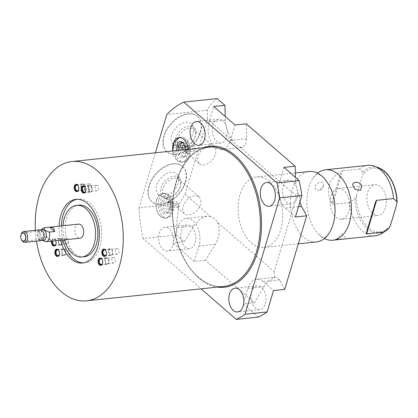 <?xml version="1.0" encoding="UTF-8"?>
<svg xmlns="http://www.w3.org/2000/svg" width="418" height="418" viewBox="0 0 418 418"><rect width="100%" height="100%" fill="white"/><g stroke="black" fill="none" stroke-linecap="round" stroke-linejoin="round"><path stroke-width="0.31" stroke-dasharray="2.09 1.57" d="M328.72 233.819C325.319 237.403 323.845 238.678 324.29 237.638C324.013 237.199 324.89 239.002 319.77 235.36L319.169 234.817A35.41 22.086 84 0 0 320.01 235.58A35.41 22.086 -96 0 0 324.389 238.553M390.501 225.312A32.045 19.986 84 0 1 368.389 227.7A32.045 19.986 84 0 1 356.491 195.823L354.955 198.623L349.579 202.552A35.41 22.086 -96 0 0 362.458 231.133A35.41 22.086 -96 0 0 375.265 235.773M345.686 238.772L336.521 239.362L339.426 239.53M367.882 165.34A35.41 22.086 -96 0 0 359.558 169.071L362.866 172.091L362.777 174.74A32.045 19.986 84 0 1 384.889 172.357A32.045 19.986 84 0 1 396.786 204.235M356.491 195.823L362.777 174.74M385.516 207.725A15.466 9.645 84 0 1 378.248 215.411A15.466 9.645 84 0 1 368.937 208.169A15.466 9.645 84 0 1 367.762 192.327A15.466 9.645 84 0 1 375.024 184.646A15.466 9.645 84 0 1 384.335 191.883A15.466 9.645 84 0 1 385.516 207.725M338.209 188.502A15.466 9.645 -96 0 1 347.515 195.739A15.466 9.645 -96 0 1 348.696 211.581A15.466 9.645 84 0 1 341.428 219.267A15.466 9.645 84 0 1 332.122 212.03A15.466 9.645 84 0 1 330.941 196.188A15.466 9.645 -96 0 1 338.209 188.502L375.024 184.646M349.579 202.552L332.623 204.329L342.603 170.847L341.182 171.375L331.605 203.503L332.623 204.329M359.558 169.071L342.603 170.847M319.169 234.817A35.41 22.086 84 0 1 313.207 177.901A35.41 22.086 84 0 1 317.539 173.167M331.605 203.503C325.173 189.829 328.365 179.118 341.182 171.375M323.328 185.858C325.554 180.33 316.342 181.548 314.958 186.736L315.872 190.258L319.733 190.284L323.328 185.858M316.494 241.928A35.41 22.086 -96 0 1 303.687 237.288A35.41 22.086 84 0 1 290.714 198.712A35.41 22.086 84 0 1 309.116 171.5M251.244 242.785A35.41 22.086 -96 0 0 264.051 247.425A35.41 22.086 -96 0 0 282.448 220.213A35.41 22.086 -96 0 0 269.474 181.631A35.41 22.086 -96 0 0 256.673 176.992A35.41 22.086 -96 0 0 238.27 204.203A35.41 22.086 -96 0 0 251.244 242.785M210.531 216.404L206.967 216.169L200.008 219.022L193.863 225.866L184.218 241.803L176.474 235.088C176.344 224.691 177.331 214.194 179.426 203.597L185.049 194.302L210.531 216.404A18.58 11.589 84 0 1 217.501 222.449L274.166 271.59L296.623 196.251L239.958 147.11A18.58 11.589 84 0 1 232.993 141.065C228.275 134.298 225.73 127.344 225.365 120.191L225.25 116.507M185.049 194.302L207.506 118.963L232.993 141.065M217.501 222.449C220.354 229.409 219.581 236.713 215.192 244.363L205.546 260.299L254.447 302.71L264.087 286.769C266.83 282.281 270.242 279.271 274.312 277.74L274.166 271.59M274.312 277.74L275.734 277.223L279.537 279.971L284.726 289.381M299.905 202.046L299.048 194.762L296.623 196.251M217.167 98.596C213.149 101.245 209.841 105.137 207.244 110.289L207.506 118.963M207.244 110.289L166.803 114.527M179.426 203.597L138.985 207.835L155.391 152.8M200.185 132.004A23.371 15.2 -49.1 0 1 185.101 150.914A23.371 15.2 -49.1 0 1 166.704 151.567A23.371 15.2 -49.1 0 1 163.846 135.813A23.371 15.2 -49.1 0 1 178.93 116.904A23.371 15.2 -49.1 0 1 197.327 116.256A23.371 15.2 -49.1 0 1 200.185 132.004M185.279 182.002A23.371 15.2 -49.1 0 1 170.194 200.912A23.371 15.2 -49.1 0 1 151.802 201.565A23.371 15.2 -49.1 0 1 148.944 185.811A23.371 15.2 -49.1 0 1 164.028 166.902A23.371 15.2 -49.1 0 1 182.42 166.254A23.371 15.2 -49.1 0 1 185.279 182.002M299.048 194.762C296.89 189.871 295.74 185.32 295.589 181.099L295.479 177.41M235.026 124.982L230.433 140.391A18.58 11.589 84 0 1 221.702 149.628L242.341 147.465L245.606 145.004L246.693 138.687L246.239 123.806M242.341 147.47L239.958 147.11M221.702 149.628A18.58 11.589 84 0 1 210.52 140.929A18.58 11.589 84 0 1 209.104 121.894L213.697 106.486M258.455 317.084L243.234 303.881L247.827 288.472A18.58 11.589 84 0 1 256.558 279.24A18.58 11.589 84 0 1 263.277 281.675L273.518 290.557M265.352 303.672A11.955 7.456 -96 0 0 264.442 291.424A11.955 7.456 -96 0 0 257.248 285.834A11.955 7.456 -96 0 0 251.631 291.769A11.955 7.456 -96 0 0 252.545 304.017A11.955 7.456 -96 0 0 259.74 309.607A11.955 7.456 -96 0 0 265.352 303.672M194.333 261.475L173.01 242.978L177.603 227.57A18.58 11.589 84 0 1 186.329 218.337A18.58 11.589 84 0 1 197.515 227.031A18.58 11.589 84 0 1 198.931 246.066L194.333 261.475L205.546 260.299M195.128 242.764A11.955 7.456 -96 0 0 194.218 230.522A11.955 7.456 -96 0 0 187.018 224.926A11.955 7.456 -96 0 0 181.407 230.867A11.955 7.456 -96 0 0 182.316 243.109A11.955 7.456 -96 0 0 189.511 248.705A11.955 7.456 -96 0 0 195.128 242.764M295.453 216.979L285.212 208.096A18.58 11.589 84 0 1 279.334 182.802L283.926 167.388M296.853 197.996A11.955 7.456 -96 0 0 295.944 185.754A11.955 7.456 -96 0 0 288.749 180.158A11.955 7.456 -96 0 0 283.138 186.099A11.955 7.456 -96 0 0 284.047 198.341A11.955 7.456 -96 0 0 291.241 203.937A11.955 7.456 -96 0 0 296.853 197.996M226.629 137.094A11.955 7.456 -96 0 0 225.72 124.851A11.955 7.456 -96 0 0 218.525 119.255A11.955 7.456 -96 0 0 212.908 125.196A11.955 7.456 -96 0 0 213.817 137.438A11.955 7.456 -96 0 0 221.012 143.034A11.955 7.456 -96 0 0 226.629 137.094M184.218 241.803L173.01 242.978M176.474 235.088L143.108 238.584L201.048 288.828M254.447 302.71L243.234 303.881M138.985 207.835A113.309 70.668 -96 0 0 143.108 238.584M172.974 245.089A11.955 7.456 -96 0 0 172.059 232.842A11.955 7.456 -96 0 0 164.864 227.251A11.955 7.456 -96 0 0 159.253 233.187A11.955 7.456 -96 0 0 160.162 245.434A11.955 7.456 -96 0 0 167.357 251.025A11.955 7.456 -96 0 0 172.974 245.089M156.614 199.621A12.409 7.738 84 0 1 162.44 193.456A12.409 7.738 84 0 1 169.912 199.266A12.409 7.738 84 0 1 170.852 211.973A12.409 7.738 84 0 1 165.026 218.139A12.409 7.738 84 0 1 157.56 212.334A12.409 7.738 84 0 1 156.614 199.621M188.147 149.367A12.409 7.738 84 0 1 187.541 156.008A12.409 7.738 84 0 1 181.71 162.168A12.409 7.738 84 0 1 172.759 150.976L177.185 160.251C183.241 163.987 184.949 161.249 186.752 159.791C188.492 157.769 189.464 155.135 189.673 151.886C189.856 146.566 188.346 142.355 185.148 139.251L179.479 137.47M35.378 230.308A70.025 43.671 -96 0 0 36.512 241.129M55.735 240.768A3.684 2.299 -96 0 0 55.364 239.995A3.684 2.299 -96 0 0 53.112 238.788A3.684 2.299 -96 0 0 51.518 241.186M60.626 240.256A32.008 19.965 84 0 1 59.147 226.169M64.482 239.848A25.973 16.203 84 0 1 63.008 225.762M78.511 224.137A7.08 4.415 -96 0 0 74.832 229.581A7.08 4.415 -96 0 0 77.424 237.299A7.08 4.415 -96 0 0 79.984 238.223M50.05 240.167L51.775 241.16L46.769 236.823L50.05 240.167M46.769 236.823L41.272 237.398A7.08 4.415 84 0 1 42.532 228.709M42.432 229.571A5.439 3.391 84 0 0 40.943 230.339A5.439 3.391 84 0 0 41.601 239.676A5.439 3.391 -96 0 0 41.946 239.942A5.439 3.391 -96 0 0 43.566 240.387M41.272 237.398L41.753 239.78L42.824 240.465M21.929 240.486A5.439 3.391 84 0 1 21.245 233.96M106.266 254.478A2.832 1.766 -96 0 0 106.36 254.233A2.832 1.766 -96 0 0 106.407 254.092A2.832 1.766 84 0 0 106.005 250.837L105.712 250.356M117.63 254.186A2.832 1.766 -96 0 1 115.922 252.859A2.832 1.766 -96 0 1 115.708 249.959A2.832 1.766 84 0 1 117.04 248.553A2.832 1.766 84 0 1 118.743 249.875A2.832 1.766 84 0 1 118.958 252.78A2.832 1.766 -96 0 1 117.63 254.186L105.075 255.502M102.128 259.573A2.832 1.766 84 0 1 102.269 259.787A2.832 1.766 84 0 1 102.624 263.188A2.832 1.766 84 0 1 102.53 263.429M113.895 263.136A2.832 1.766 -96 0 1 112.061 261.485A2.832 1.766 -96 0 1 112.217 258.324A2.832 1.766 84 0 1 113.304 257.504A2.832 1.766 84 0 1 115.138 259.155A2.832 1.766 84 0 1 114.981 262.316A2.832 1.766 -96 0 1 113.895 263.136L101.339 264.453M59.293 254.531A2.832 1.766 84 0 0 59.393 254.29A2.832 1.766 84 0 0 59.257 251.328A2.832 1.766 -96 0 0 59.037 250.894A2.832 1.766 -96 0 0 58.891 250.68M70.067 248.605A2.832 1.766 -96 0 1 71.807 250.011A2.832 1.766 84 0 1 70.658 254.243A2.832 1.766 84 0 1 68.918 252.838A2.832 1.766 -96 0 1 70.067 248.605L57.517 249.922M55.918 244.117A2.832 1.766 84 0 0 56.012 243.877A2.832 1.766 84 0 0 56.096 241.594A2.832 1.766 -96 0 0 55.657 240.481A2.832 1.766 -96 0 0 54.136 239.509A2.832 1.766 -96 0 0 52.762 241.076M66.692 238.192A2.832 1.766 -96 0 1 68.651 240.277A2.832 1.766 84 0 1 67.282 243.825A2.832 1.766 84 0 1 65.318 241.74A2.832 1.766 -96 0 1 66.692 238.192L54.136 239.509M78.621 189.709A2.832 1.766 -96 0 0 78.715 189.469A2.832 1.766 -96 0 0 78.359 186.073A2.832 1.766 -96 0 0 78.213 185.853M89.985 189.417A2.832 1.766 -96 0 1 89.87 189.427A2.832 1.766 84 0 1 87.921 186.694A2.832 1.766 84 0 1 89.395 183.784A2.832 1.766 84 0 1 89.504 183.779A2.832 1.766 -96 0 1 91.453 186.506A2.832 1.766 -96 0 1 89.985 189.417L77.429 190.733M85.732 191.172A2.832 1.766 -96 0 0 85.826 190.932A2.832 1.766 -96 0 0 85.471 187.536A2.832 1.766 -96 0 0 85.329 187.321M97.096 190.88A2.832 1.766 -96 0 1 96.516 190.791A2.832 1.766 84 0 1 95.022 187.786A2.832 1.766 84 0 1 96.506 185.247A2.832 1.766 84 0 1 97.086 185.336A2.832 1.766 -96 0 1 98.585 188.34A2.832 1.766 -96 0 1 97.096 190.88L84.546 192.196M84.243 256.777A25.973 16.203 84 0 1 74.853 253.371A25.973 16.203 -96 0 1 65.333 225.072A25.973 16.203 -96 0 1 78.835 205.107M75.914 199.349L78.203 199.109A32.008 19.965 -96 0 1 89.781 203.3A32.008 19.965 84 0 1 101.506 238.176A32.008 19.965 84 0 1 84.875 262.776A32.008 19.965 84 0 1 83.725 262.844M78.203 199.109A32.008 19.965 -96 0 0 77.064 199.281M61.436 225.929A32.008 19.965 -96 0 0 62.914 240.016M158.903 199.381A12.409 7.738 84 0 1 164.734 193.22A12.409 7.738 84 0 1 172.2 199.025A12.409 7.738 84 0 1 173.146 211.733A12.409 7.738 84 0 1 167.315 217.898A12.409 7.738 84 0 1 159.848 212.093A12.409 7.738 84 0 1 158.903 199.381M161.865 201.951A7.252 4.525 84 0 1 165.267 198.346A7.252 4.525 84 0 1 169.635 201.737A7.252 4.525 84 0 1 170.183 209.167A7.252 4.525 84 0 1 166.782 212.772A7.252 4.525 84 0 1 162.414 209.376A7.252 4.525 84 0 1 161.865 201.951M163.626 201.763A7.252 4.525 84 0 1 167.033 198.163A7.252 4.525 84 0 1 171.396 201.554A7.252 4.525 84 0 1 171.95 208.984A7.252 4.525 84 0 1 168.543 212.584A7.252 4.525 84 0 1 164.175 209.193A7.252 4.525 84 0 1 163.626 201.763M165.382 203.289A4.19 2.612 84 0 1 169.598 202.641A4.19 2.612 84 0 1 170.194 207.459A4.19 2.612 84 0 1 170.126 207.668A4.19 2.612 84 0 1 166.636 208.932A4.19 2.612 84 0 1 165.382 203.289M167.294 203.874A2.774 1.729 84 0 1 168.6 202.495A2.774 1.729 84 0 1 170.084 203.451A2.774 1.729 84 0 1 170.481 206.638A2.774 1.729 84 0 1 170.434 206.779A2.774 1.729 84 0 1 169.175 208.018A2.774 1.729 84 0 1 167.503 206.722A2.774 1.729 84 0 1 167.294 203.874M178.794 205.771L178.314 207.062L175.607 203.007L176.527 201.664L178.794 205.771M199.099 196.946A11.103 7.221 130.9 0 1 200.452 204.433A11.103 7.221 -49.1 0 1 193.288 213.415A11.103 7.221 -49.1 0 1 184.547 213.723A11.103 7.221 -49.1 0 1 183.189 206.241A11.103 7.221 130.9 0 1 190.357 197.259A11.103 7.221 130.9 0 1 199.099 196.946L178.831 179.369A11.103 7.221 130.9 0 0 170.089 179.683A11.103 7.221 130.9 0 0 162.921 188.664A11.103 7.221 -49.1 0 0 164.279 196.152A11.103 7.221 -49.1 0 0 172.467 196.146L171.735 196.528A12.587 8.182 -49.1 0 1 163.72 197.348A12.587 8.182 -49.1 0 1 160.92 188.048A12.587 8.182 130.9 0 1 169.98 177.363A12.587 8.182 130.9 0 1 179.939 178.648L177.556 175.011A13.794 8.971 130.9 0 0 166.641 173.601A13.794 8.971 130.9 0 0 156.713 185.315A13.794 8.971 -49.1 0 0 159.78 195.509A13.794 8.971 -49.1 0 0 178.162 183.068A13.794 8.971 130.9 0 0 177.556 175.011M178.831 179.369A11.103 7.221 130.9 0 1 180.184 186.856A11.103 7.221 -49.1 0 1 179.986 187.478A11.103 7.221 -49.1 0 1 172.467 196.146M179.986 187.478L180.257 186.7A12.587 8.182 -49.1 0 0 180.487 186A12.587 8.182 130.9 0 0 179.939 178.648M180.257 186.7A12.587 8.182 -49.1 0 1 171.735 196.528M182.75 166.536A23.371 15.2 130.9 0 1 185.602 182.285A23.371 15.2 -49.1 0 1 170.518 201.194A23.371 15.2 -49.1 0 1 152.126 201.847A23.371 15.2 -49.1 0 1 149.268 186.094A23.371 15.2 130.9 0 1 164.352 167.184A23.371 15.2 130.9 0 1 182.75 166.536L182.42 166.254M175.586 143.416A12.409 7.738 84 0 1 181.417 137.25A12.409 7.738 84 0 1 188.884 143.06A12.409 7.738 84 0 1 189.829 155.768A12.409 7.738 84 0 1 184.004 161.933A12.409 7.738 84 0 1 176.532 156.123A12.409 7.738 84 0 1 175.586 143.416M182.723 142.402A7.252 4.525 84 0 1 186.872 153.202A7.252 4.525 84 0 1 183.465 156.802A7.252 4.525 84 0 1 178.251 150.402M182.781 142.46A7.252 4.525 84 0 1 183.716 142.193A7.252 4.525 84 0 1 188.079 145.589A7.252 4.525 84 0 1 188.633 153.014A7.252 4.525 84 0 1 185.226 156.619A7.252 4.525 84 0 1 180.012 150.219M184.641 145.286A4.19 2.612 84 0 1 186.282 146.676A4.19 2.612 84 0 1 186.877 151.494A4.19 2.612 84 0 1 186.809 151.703A4.19 2.612 84 0 1 184.166 153.484A4.19 2.612 84 0 1 181.914 150.02M185.111 146.561A2.774 1.729 84 0 1 185.284 146.53A2.774 1.729 84 0 1 186.773 147.481A2.774 1.729 84 0 1 187.165 150.673A2.774 1.729 84 0 1 187.118 150.809A2.774 1.729 84 0 1 185.858 152.053A2.774 1.729 84 0 1 183.899 149.811M195.478 149.801L193.79 151.222L192.29 147.037L194.422 145.574L195.478 149.801M187.369 146.148A11.103 7.221 -49.1 0 0 194.887 137.48A11.103 7.221 -49.1 0 0 195.091 136.858A11.103 7.221 130.9 0 0 193.733 129.371A11.103 7.221 130.9 0 0 184.991 129.684A11.103 7.221 130.9 0 0 177.828 138.666A11.103 7.221 -49.1 0 0 179.186 146.148A11.103 7.221 -49.1 0 0 187.369 146.148L186.642 146.53A12.587 8.182 -49.1 0 1 178.627 147.35A12.587 8.182 -49.1 0 1 175.826 138.05A12.587 8.182 130.9 0 1 184.887 127.365A12.587 8.182 130.9 0 1 194.84 128.65L192.463 125.013A13.794 8.971 130.9 0 0 181.548 123.603A13.794 8.971 130.9 0 0 171.615 135.317A13.794 8.971 -49.1 0 0 174.687 145.511A13.794 8.971 -49.1 0 0 193.069 133.065A13.794 8.971 130.9 0 0 192.463 125.013M199.449 163.725A11.103 7.221 -49.1 0 0 208.19 163.417A11.103 7.221 -49.1 0 0 215.359 154.435A11.103 7.221 130.9 0 0 214 146.948A11.103 7.221 130.9 0 0 205.259 147.261A11.103 7.221 130.9 0 0 198.095 156.243A11.103 7.221 -49.1 0 0 199.449 163.725L179.186 146.148M194.84 128.65A12.587 8.182 130.9 0 1 195.394 136.002A12.587 8.182 -49.1 0 1 195.164 136.702A12.587 8.182 -49.1 0 1 186.642 146.53M197.651 116.538A23.371 15.2 130.9 0 1 200.509 132.287A23.371 15.2 -49.1 0 1 185.425 151.196A23.371 15.2 -49.1 0 1 167.033 151.849A23.371 15.2 -49.1 0 1 164.175 136.096A23.371 15.2 130.9 0 1 179.259 117.186A23.371 15.2 130.9 0 1 197.651 116.538L197.327 116.256M39.062 239.582A5.439 3.391 84 0 1 37.677 232.502A5.439 3.391 84 0 1 38.456 230.908M38.409 233.139A4.164 2.597 84 0 1 40.363 231.07A4.164 2.597 84 0 1 42.871 233.019A4.164 2.597 84 0 1 43.185 237.283A4.164 2.597 84 0 1 41.23 239.352A4.164 2.597 84 0 1 38.722 237.403A4.164 2.597 84 0 1 38.409 233.139M20.952 234.811A4.164 2.597 -96 0 0 20.9 234.973A4.164 2.597 -96 0 0 21.464 239.718M108.811 250.398A3.344 2.085 84 0 1 110.378 248.736A3.344 2.085 84 0 1 112.39 250.298A3.344 2.085 84 0 1 112.646 253.726A3.344 2.085 84 0 1 111.073 255.382A3.344 2.085 84 0 1 109.061 253.82A3.344 2.085 84 0 1 108.811 250.398M109.103 250.648A2.832 1.766 84 0 1 111.454 249.614A2.832 1.766 84 0 1 112.353 253.47A2.832 1.766 84 0 1 109.997 254.505A2.832 1.766 84 0 1 109.103 250.648M106.214 254.656A3.344 2.085 -96 0 0 106.303 254.39A3.344 2.085 -96 0 0 105.77 250.455M105.362 258.658A3.344 2.085 84 0 1 106.642 257.687A3.344 2.085 84 0 1 108.811 259.635A3.344 2.085 84 0 1 108.623 263.366A3.344 2.085 84 0 1 107.342 264.338A3.344 2.085 84 0 1 105.174 262.389A3.344 2.085 84 0 1 105.362 258.658M105.613 259.019A2.832 1.766 84 0 1 108.116 259.014A2.832 1.766 84 0 1 108.372 263.006A2.832 1.766 84 0 1 105.869 263.011A2.832 1.766 84 0 1 105.613 259.019M102.478 263.612A3.344 2.085 -96 0 0 102.034 259.406M65.459 250.45A3.344 2.085 84 0 1 64.106 255.44A3.344 2.085 84 0 1 62.052 253.783A3.344 2.085 84 0 1 63.411 248.794A3.344 2.085 84 0 1 65.459 250.45M65.203 250.701A2.832 1.766 84 0 1 64.8 254.562A2.832 1.766 84 0 1 62.313 253.527A2.832 1.766 84 0 1 62.716 249.671A2.832 1.766 84 0 1 65.203 250.701M59.241 254.714A3.344 2.085 -96 0 0 59.121 251.113A3.344 2.085 -96 0 0 58.802 250.513M62.345 240.836A3.344 2.085 84 0 1 60.725 245.026A3.344 2.085 84 0 1 58.415 242.565A3.344 2.085 84 0 1 60.03 238.375A3.344 2.085 84 0 1 62.345 240.836M62.042 240.967A2.832 1.766 84 0 1 61.012 244.431A2.832 1.766 84 0 1 58.713 242.435A2.832 1.766 84 0 1 59.743 238.976A2.832 1.766 84 0 1 62.042 240.967M55.86 244.3A3.344 2.085 -96 0 0 56.002 241.499A3.344 2.085 -96 0 0 53.687 239.044A3.344 2.085 -96 0 0 52.01 241.155M83.297 190.624A3.344 2.085 84 0 1 80.998 187.405A3.344 2.085 84 0 1 82.733 183.967A3.344 2.085 84 0 1 82.868 183.962A3.344 2.085 84 0 1 85.162 187.186A3.344 2.085 84 0 1 83.428 190.618A3.344 2.085 84 0 1 83.297 190.624M83.26 190.117A2.832 1.766 84 0 1 81.311 187.295A2.832 1.766 84 0 1 82.9 184.469A2.832 1.766 84 0 1 84.854 187.29A2.832 1.766 84 0 1 83.26 190.117M78.563 189.892A3.344 2.085 -96 0 0 78.124 185.686M89.86 191.977A3.344 2.085 84 0 1 88.093 188.429A3.344 2.085 84 0 1 89.844 185.435A3.344 2.085 84 0 1 90.528 185.54A3.344 2.085 84 0 1 92.294 189.082A3.344 2.085 84 0 1 90.544 192.081A3.344 2.085 84 0 1 89.86 191.977M89.912 191.486A2.832 1.766 84 0 1 88.433 188.027A2.832 1.766 84 0 1 90.476 186.031A2.832 1.766 84 0 1 91.955 189.485A2.832 1.766 84 0 1 89.912 191.486M85.68 191.355A3.344 2.085 -96 0 0 85.241 187.149M385.255 231.238A33.377 20.816 84 0 1 354.955 198.623M362.866 172.091A33.377 20.816 84 0 1 378.598 167.707M246.693 138.687L230.433 140.391M225.365 120.191L209.104 121.894M215.192 244.363L198.931 246.066M193.863 225.866L177.603 227.57M202.892 147.82A70.872 44.203 -96 0 0 172.456 206.105A70.872 44.203 -96 0 0 198.733 277.954A70.872 44.203 -96 0 0 217.485 287.109M279.537 279.971L263.277 281.675M264.087 286.769L247.827 288.472M298.515 206.701L285.212 208.096M295.589 181.099L279.334 182.802M198.289 277.291A70.025 43.671 -96 0 0 223.609 286.466C215.024 287.297 206.696 284.266 198.628 277.385C179.035 261.182 167.937 221.702 174.337 190.545C180.106 164.514 191.663 150.057 209.021 147.178A70.025 43.671 -96 0 0 172.629 200.995A70.025 43.671 -96 0 0 198.289 277.291M354.171 188.126L355.556 189.547M336.521 239.362L341.386 233.85L346.95 238.73M341.428 219.267L378.248 215.411M319.733 190.284L322.231 188.978L323.229 186.162M313.207 177.901C318.004 172.268 317.471 174.677 317.638 174.081C317.319 173.423 318.829 174.181 322.163 176.359L322.759 176.903M298.306 243.835L264.051 247.425M186.329 218.337L206.967 216.174M256.558 279.24L275.734 277.228M50.473 227.078L50.212 227.105M40.943 230.339L41.612 229.654M106.36 254.233L106.172 254.771M117.04 248.553L104.484 249.865M102.269 259.787L101.976 259.306M102.624 263.188L102.441 263.721M113.304 257.504L100.748 258.815M59.037 250.894L58.739 250.408M59.393 254.29L59.204 254.823M70.658 254.243L58.107 255.555M55.657 240.481L55.364 239.995M56.012 243.877L55.824 244.41M67.282 243.825L54.727 245.141M78.359 186.073L78.067 185.587M78.715 189.469L78.527 190.002M89.395 183.784L76.839 185.101M85.471 187.536L85.178 187.05M85.826 190.932L85.643 191.465M96.506 185.247L83.955 186.564M82.581 263.016L84.875 262.776M257.248 285.834L235.094 288.154M259.74 309.607L237.586 311.933M288.749 180.158L266.595 182.478M291.241 203.937L269.087 206.257M187.018 224.926L164.864 227.251M189.511 248.705L167.357 251.025M218.525 119.255L196.366 121.575M221.012 143.034L198.858 145.354M162.44 193.456L164.734 193.22M165.026 218.139L167.315 217.898M165.267 198.346L167.033 198.163M166.782 212.772L168.543 212.584M170.084 203.451L169.598 202.641M170.434 206.779L170.126 207.668M169.175 208.018L178.314 207.062M184.547 213.723L164.279 196.152M163.72 197.348L159.78 195.509M152.126 201.847L151.802 201.565M168.6 202.495L176.527 201.664M179.123 137.491L181.417 137.25M181.71 162.168L184.004 161.933M181.955 142.381L183.716 142.193M183.465 156.802L185.226 156.619M186.773 147.481L186.282 146.676M187.118 150.809L186.809 151.703M185.858 152.053L193.79 151.222M214 146.948L193.733 129.371M194.887 137.48L195.164 136.702M178.627 147.35L174.687 145.511M167.033 151.849L166.704 151.567M185.284 146.53L194.422 145.574M295.343 172.942L256.673 176.992M168.464 195.222C171.662 198.32 173.172 202.537 172.989 207.856C172.78 211.1 171.808 213.739 170.063 215.761C168.266 217.214 166.557 219.957 160.502 216.221C157.304 213.117 155.794 208.906 155.977 203.582C156.186 200.337 157.158 197.704 158.903 195.681C160.7 194.224 162.409 191.486 168.464 195.222M163.098 213.222C166.03 214.951 167.911 213.75 168.757 209.611C169.217 206.408 169.687 202.746 165.868 198.216C162.936 196.486 161.05 197.693 160.209 201.826C159.749 205.034 159.279 208.697 163.098 213.222M176.715 150.564L177.305 153.192L179.782 157.257L182.044 158.15L183.293 157.617L184.552 156.071L185.44 153.646L185.691 149.623M22.854 232.904L40.363 231.07M23.721 241.186L41.23 239.352M104.035 249.4L110.378 248.736M104.735 256.051L111.073 255.382M100.299 258.35L106.642 257.687M100.999 265.002L107.342 264.338M57.762 256.103L64.106 255.44M57.067 249.457L63.411 248.794M54.387 245.69L60.725 245.026M53.687 239.044L60.03 238.375M76.389 184.636L82.733 183.967M77.09 191.282L83.428 190.618M83.506 186.099L89.844 185.435M84.201 192.745L90.544 192.081"/><path stroke-width="0.63" d="M332.817 240.219L375.265 235.773A35.41 22.086 -96 0 0 381.482 233.589A35.41 22.086 -96 0 0 383.588 232.047L366.628 233.824L366.184 233.49L375.761 201.361L376.613 200.342L393.568 198.566A35.41 22.086 -96 0 0 380.688 169.98A35.41 22.086 -96 0 0 374.418 166.192A35.41 22.086 -96 0 0 367.882 165.34L325.439 169.786A35.41 22.086 84 0 1 338.246 174.426A35.41 22.086 -96 0 1 351.219 213.008A35.41 22.086 -96 0 1 332.817 240.219A35.41 22.086 -96 0 1 324.389 238.553M346.877 238.746L345.686 238.772M361.701 185.817L360.635 190.268L355.556 189.547L353.335 186.689C350.394 181.37 359.506 180.414 361.701 185.817M383.588 232.047L388.965 228.118L390.501 225.312L396.786 204.235L396.875 201.581L393.568 198.566M385.255 231.238A33.377 20.816 84 0 0 388.965 228.118L385.255 231.238L381.482 233.589M317.539 173.167A35.41 22.086 84 0 1 325.439 169.786M295.343 172.942L309.116 171.5A35.41 22.086 84 0 1 321.917 176.14A35.41 22.086 -96 0 1 322.759 176.903A35.41 22.086 -96 0 1 328.72 233.819A35.41 22.086 -96 0 1 316.494 241.928L298.306 243.835M299.905 202.046L301.472 206.393L306.666 215.803L284.726 289.381L273.518 290.557L267.139 311.948L244.985 314.268L279.673 197.907A113.309 70.668 -96 0 0 276.993 182.912L299.147 180.592L283.926 167.388L295.134 166.218L295.479 177.41M155.391 152.8L166.803 114.527A113.309 70.668 -96 0 1 183.8 102.091L276.993 182.912M225.25 116.507L224.91 105.31L213.697 106.486L235.026 124.982L246.239 123.806L295.134 166.218M183.8 102.091L217.167 98.596L224.91 105.31M201.048 288.828L236.301 319.404L258.455 317.084A113.309 70.668 -96 0 0 267.139 311.948M299.147 180.592A113.309 70.668 -96 0 1 301.833 195.587L295.453 216.979L306.666 215.803M236.301 319.404A113.309 70.668 -96 0 0 244.985 314.268M243.198 305.992A11.955 7.456 -96 0 0 242.288 293.75A11.955 7.456 -96 0 0 235.094 288.154A11.955 7.456 -96 0 0 229.477 294.094A11.955 7.456 -96 0 0 230.391 306.337A11.955 7.456 -96 0 0 237.586 311.933A11.955 7.456 -96 0 0 243.198 305.992M274.699 200.321A11.955 7.456 -96 0 0 273.79 188.074A11.955 7.456 -96 0 0 266.595 182.478A11.955 7.456 -96 0 0 260.978 188.419A11.955 7.456 -96 0 0 261.893 200.666A11.955 7.456 -96 0 0 269.087 206.257A11.955 7.456 -96 0 0 274.699 200.321M204.475 139.413A11.955 7.456 -96 0 0 203.566 127.171A11.955 7.456 -96 0 0 196.366 121.575A11.955 7.456 -96 0 0 190.754 127.516A11.955 7.456 -96 0 0 191.663 139.758A11.955 7.456 -96 0 0 198.858 145.354A11.955 7.456 -96 0 0 204.475 139.413M179.479 137.47L173.987 142.151L172.77 150.976A12.409 7.738 84 0 1 173.298 143.656A12.409 7.738 84 0 1 179.123 137.491A12.409 7.738 84 0 1 188.147 149.367M301.833 195.587L279.673 197.907M36.512 241.129A70.025 43.671 -96 0 0 61.221 291.649A70.025 43.671 -96 0 0 86.547 300.824A70.025 43.671 -96 0 0 122.934 247.012A70.025 43.671 -96 0 0 97.274 170.716A70.025 43.671 -96 0 0 71.953 161.541A70.025 43.671 -96 0 0 35.378 230.308M102.008 250.92A3.684 2.299 -96 0 0 103.11 255.879A3.684 2.299 -96 0 0 106.172 254.771A3.684 2.299 -96 0 0 106.235 254.583A3.684 2.299 -96 0 0 105.712 250.356A3.684 2.299 -96 0 0 102.008 250.92M98.591 259.113A3.684 2.299 -96 0 0 98.925 264.301A3.684 2.299 -96 0 0 102.18 264.296A3.684 2.299 -96 0 0 102.441 263.721A3.684 2.299 -96 0 0 101.976 259.306A3.684 2.299 -96 0 0 98.591 259.113M59.027 250.972A3.684 2.299 -96 0 0 58.739 250.408A3.684 2.299 -96 0 0 55.625 249.818A3.684 2.299 -96 0 0 55.27 254.646A3.684 2.299 -96 0 0 59.204 254.823A3.684 2.299 -96 0 0 59.027 250.972M51.518 241.186A3.684 2.299 -96 0 0 51.607 243.344A3.684 2.299 -96 0 0 53.635 246.019A3.684 2.299 -96 0 0 55.824 244.41A3.684 2.299 -96 0 0 55.939 241.442A3.684 2.299 -96 0 0 55.735 240.768M76.708 191.658A3.684 2.299 -96 0 0 78.527 190.002A3.684 2.299 -96 0 0 78.067 185.587A3.684 2.299 -96 0 0 76.238 184.317A3.684 2.299 -96 0 0 74.169 187.99A3.684 2.299 -96 0 0 76.708 191.658M83.219 192.996A3.684 2.299 -96 0 0 85.643 191.465A3.684 2.299 -96 0 0 85.178 187.05A3.684 2.299 -96 0 0 83.955 185.905A3.684 2.299 -96 0 0 81.301 188.502A3.684 2.299 -96 0 0 83.219 192.996M59.147 226.169A32.008 19.965 84 0 1 75.914 199.349A32.008 19.965 84 0 1 87.487 203.54A32.008 19.965 84 0 1 99.218 238.417A32.008 19.965 84 0 1 82.581 263.016A32.008 19.965 84 0 1 71.008 258.826A32.008 19.965 84 0 1 60.626 240.256M63.008 225.762A25.973 16.203 84 0 1 76.541 205.348A25.973 16.203 84 0 1 85.936 208.749A25.973 16.203 84 0 1 95.456 237.053A25.973 16.203 84 0 1 81.954 257.018A25.973 16.203 84 0 1 72.56 253.611A25.973 16.203 84 0 1 64.482 239.848M51.555 241.186L79.984 238.223A7.08 4.415 -96 0 0 83.668 232.784A7.08 4.415 -96 0 0 81.071 225.067A7.08 4.415 -96 0 0 78.511 224.137L50.473 227.078M51.691 241.191L46.278 241.735A7.08 4.415 -96 0 0 49.152 232.1L54.648 231.525L53.697 227.935L50.212 227.099L44.146 227.758A7.08 4.415 84 0 0 42.532 228.709L41.612 229.654M54.648 231.525L49.643 227.183M49.152 232.1L44.627 230.14L44.146 227.758M24.845 242.351L43.566 240.387A5.439 3.391 -96 0 0 46.393 236.212A5.439 3.391 -96 0 0 44.402 230.281A5.439 3.391 84 0 0 42.432 229.571L23.716 231.53A5.439 3.391 84 0 1 25.681 232.246A5.439 3.391 -96 0 1 27.672 238.171A5.439 3.391 -96 0 1 24.845 242.351A5.439 3.391 -96 0 1 22.88 241.635A5.439 3.391 84 0 1 21.929 240.486L21.443 239.676A4.023 2.508 84 0 1 20.937 234.853A4.023 2.508 84 0 1 24.213 233.584A4.023 2.508 -96 0 1 25.488 239.059A4.023 2.508 -96 0 1 22.144 240.528A4.023 2.508 84 0 1 21.443 239.676M42.824 240.465L46.278 241.735M20.937 234.853L21.245 233.96A5.439 3.391 84 0 1 23.716 231.53M105.864 250.622A2.832 1.766 84 0 0 104.484 249.865A2.832 1.766 84 0 0 103.157 251.275A2.832 1.766 -96 0 0 103.371 254.175A2.832 1.766 -96 0 0 105.075 255.502A2.832 1.766 -96 0 0 106.266 254.478M102.128 259.573A2.832 1.766 84 0 0 100.748 258.815A2.832 1.766 84 0 0 99.667 259.641A2.832 1.766 -96 0 0 99.505 262.802A2.832 1.766 -96 0 0 101.339 264.453A2.832 1.766 -96 0 0 102.426 263.627A2.832 1.766 84 0 0 102.53 263.429M58.891 250.68A2.832 1.766 -96 0 0 57.517 249.922A2.832 1.766 -96 0 0 56.367 254.154A2.832 1.766 84 0 0 58.107 255.555A2.832 1.766 84 0 0 59.293 254.531M52.762 241.076A2.832 1.766 -96 0 0 52.767 243.057A2.832 1.766 84 0 0 54.727 245.141A2.832 1.766 84 0 0 55.918 244.117M78.213 185.853A2.832 1.766 -96 0 0 76.954 185.096A2.832 1.766 84 0 0 76.839 185.101A2.832 1.766 84 0 0 75.371 188.011A2.832 1.766 84 0 0 77.314 190.739A2.832 1.766 -96 0 0 77.429 190.733A2.832 1.766 -96 0 0 78.621 189.709M85.329 187.321A2.832 1.766 -96 0 0 84.53 186.653A2.832 1.766 84 0 0 83.955 186.564A2.832 1.766 84 0 0 82.466 189.103A2.832 1.766 84 0 0 83.966 192.108A2.832 1.766 -96 0 0 84.546 192.196A2.832 1.766 -96 0 0 85.732 191.172M76.541 205.348L78.835 205.107A25.973 16.203 -96 0 1 88.224 208.514A25.973 16.203 84 0 1 97.744 236.813A25.973 16.203 84 0 1 84.243 256.777L81.954 257.018M83.725 262.844A32.008 19.965 84 0 1 73.296 258.585A32.008 19.965 -96 0 1 62.914 240.016M77.064 199.281A32.008 19.965 -96 0 0 61.436 225.929M178.251 150.402A7.252 4.525 84 0 1 178.549 145.981A7.252 4.525 84 0 1 181.955 142.381A7.252 4.525 84 0 1 182.723 142.402M180.012 150.219A7.252 4.525 84 0 1 180.31 145.798A7.252 4.525 84 0 1 182.781 142.46M181.914 150.02A4.19 2.612 84 0 1 182.065 147.319A4.19 2.612 84 0 1 184.641 145.286M183.899 149.811A2.774 1.729 84 0 1 183.977 147.909A2.774 1.729 84 0 1 185.111 146.561M38.456 230.908A5.439 3.391 84 0 1 42.782 231.138A5.439 3.391 84 0 1 43.916 237.915A5.439 3.391 84 0 1 39.062 239.582M21.464 239.718A4.164 2.597 -96 0 0 22.217 240.643A4.164 2.597 -96 0 0 23.721 241.186A4.164 2.597 -96 0 0 25.681 239.117A4.164 2.597 -96 0 0 24.364 233.448A4.164 2.597 -96 0 0 22.854 232.904A4.164 2.597 -96 0 0 20.952 234.811M105.77 250.455A3.344 2.085 -96 0 0 104.035 249.4A3.344 2.085 -96 0 0 102.467 251.061A3.344 2.085 -96 0 0 102.723 254.484A3.344 2.085 -96 0 0 104.735 256.051A3.344 2.085 -96 0 0 106.214 254.656M102.034 259.406A3.344 2.085 -96 0 0 100.299 258.35A3.344 2.085 -96 0 0 99.019 259.322A3.344 2.085 -96 0 0 98.831 263.053A3.344 2.085 -96 0 0 100.999 265.002A3.344 2.085 -96 0 0 102.279 264.03A3.344 2.085 -96 0 0 102.478 263.612M58.802 250.513A3.344 2.085 -96 0 0 57.067 249.457A3.344 2.085 -96 0 0 55.709 254.447A3.344 2.085 -96 0 0 57.762 256.103A3.344 2.085 -96 0 0 59.241 254.714M52.01 241.155A3.344 2.085 -96 0 0 52.072 243.229A3.344 2.085 -96 0 0 54.387 245.69A3.344 2.085 -96 0 0 55.86 244.3M78.124 185.686A3.344 2.085 -96 0 0 76.525 184.625A3.344 2.085 -96 0 0 76.389 184.636A3.344 2.085 -96 0 0 74.655 188.069A3.344 2.085 -96 0 0 76.954 191.287A3.344 2.085 -96 0 0 77.09 191.282A3.344 2.085 -96 0 0 78.563 189.892M85.241 187.149A3.344 2.085 -96 0 0 84.185 186.203A3.344 2.085 -96 0 0 83.506 186.099A3.344 2.085 -96 0 0 81.75 189.098A3.344 2.085 -96 0 0 83.516 192.641A3.344 2.085 -96 0 0 84.201 192.745A3.344 2.085 -96 0 0 85.68 191.355M366.628 233.824L376.613 200.342M375.761 201.361L366.184 233.49M397.1 202.385C396.964 186.71 388.907 171.202 378.598 167.707A33.377 20.816 84 0 1 396.875 201.581M217.485 287.109A70.872 44.203 -96 0 0 260.618 238.056A70.872 44.203 -96 0 0 235.219 155.553A70.872 44.203 -96 0 0 202.892 147.82M301.472 206.393L298.515 206.701M86.547 300.824L223.609 286.466A70.025 43.671 -96 0 0 260.001 232.654A70.025 43.671 -96 0 0 234.341 156.353A70.025 43.671 -96 0 0 209.021 147.178L71.953 161.541M378.598 167.707L374.418 166.192M185.691 149.623L185.028 146.316L182.551 142.251L180.289 141.357L179.045 141.89L177.781 143.437L176.898 145.861L176.715 150.564"/></g></svg>
